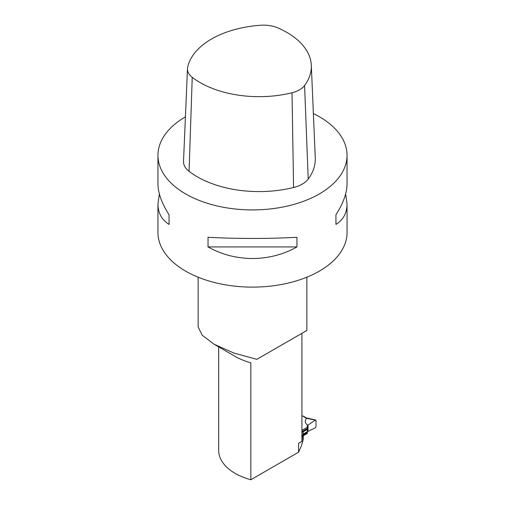 <?xml version="1.0" encoding="UTF-8"?>
<svg xmlns="http://www.w3.org/2000/svg" width="505" height="505" viewBox="0 0 505 505"><rect width="100%" height="100%" fill="white"/><g stroke="black" fill="none" stroke-linecap="round" stroke-linejoin="round"><path stroke-width="0.76" d="M316.01 420.495L315.309 420.141L316.01 420.495L316.01 426.693L315.309 427.855L308.012 431.358L308.012 425.071L315.309 420.141L306.484 418.285M306.352 417.894L303.947 416.505A0.947 0.543 120 0 0 303.48 416.549L303.814 416.354A56.257 32.478 0 0 0 301.914 415.729M308.012 425.071L307.671 425.374C306.289 424.156 305.468 422.906 305.203 421.624L306.226 418.052M301.914 430.386L307.318 427.262L307.318 428.524L307.318 427.287L301.914 430.411M307.318 432.267A2.361 1.363 180 0 1 307.671 431.548L308.012 431.358M301.914 431.642L307.318 428.524L307.318 433.435L303.259 435.783L307.337 433.423L303.259 435.752M307.671 425.374A2.361 1.363 0 0 0 307.318 426.087L307.318 427.262M185.423 116.863A94.549 54.584 0 0 0 157.951 155.332A94.549 54.584 0 0 0 185.644 193.933A94.549 54.584 0 0 0 288.683 205.762A94.549 54.584 0 0 0 347.049 155.332A94.549 54.584 0 0 0 319.356 116.737A94.549 54.584 0 0 0 313.378 113.568M157.951 155.332L157.951 183.87C158.027 192.986 161.733 203.288 169.061 214.776L169.061 224.428C161.733 219.852 158.027 213.041 157.951 203.995L157.951 232.527A94.549 54.584 0 0 0 252.5 287.118A94.549 54.584 0 0 0 347.049 232.527L347.049 203.995C346.973 213.041 343.267 219.852 335.939 224.428L335.939 214.776C343.267 203.288 346.973 192.986 347.049 183.87L347.049 155.332M345.635 193.933L347.049 203.995M157.951 203.995L159.365 193.933M208.035 246.926L208.035 237.281C235.298 238.833 269.702 238.833 296.965 237.281L296.965 246.926C269.702 262.348 235.298 262.348 208.035 246.926L296.965 246.926M335.939 224.428L335.939 214.776M169.061 214.776L169.061 224.428M198.168 327.013L202.208 335.219L214.076 344.227L233.985 353.102L256.83 359.333L306.863 330.447L301.914 333.306L301.914 441.383L298.556 443.321L298.556 452.202A141.823 81.879 0 0 0 302.931 440.499L303.246 439.224A1.894 1.092 0 0 0 303.259 439.072A1.894 1.092 0 0 0 303.246 438.921M298.556 452.202L250.84 479.75A56.257 32.478 180 0 1 218.671 450.403L218.671 346.897M301.914 431.851A1.894 1.092 180 0 1 303.259 432.899A1.894 1.092 180 0 1 303.246 433.05L302.931 434.325A141.823 81.879 180 0 1 301.914 437.93M250.84 479.75L250.84 362.798A56.257 32.478 0 0 1 235.153 356.41L214.07 344.24M256.83 359.333L301.914 333.306M277.845 27.901A23.931 13.818 0 0 0 260.681 25.25A83.495 48.202 0 0 0 187.639 67.417A23.931 13.818 0 0 0 187.481 68.712A23.931 13.818 0 0 0 192.241 77.328A83.495 48.202 0 0 0 292.016 92.762A23.931 13.818 0 0 0 304.578 85.509A83.495 48.202 0 0 0 311.314 65.322A83.495 48.202 0 0 0 277.845 27.901M187.481 68.712L183.523 161.291A27.889 16.103 0 0 0 189.066 171.334A87.453 50.494 0 0 0 293.575 187.5A27.889 16.103 0 0 0 308.22 179.048A87.453 50.494 0 0 0 315.272 157.901L311.314 65.322M306.295 418.178L303.48 416.549M303.259 435.007L307.318 432.665M303.259 435.14L307.318 432.798M302.678 432.11L307.318 429.427M303.259 434.016L307.318 431.668M302.078 431.882L307.318 428.859M303.259 434.237L307.318 431.895M303.246 433.05L303.246 439.224M302.931 434.325L302.931 440.499M292.016 92.762L293.575 187.5M192.241 77.328L189.066 171.334M304.578 85.509L308.22 179.048M315.682 420.021L306.383 417.887M198.137 277.188L198.137 327.013M306.863 277.188L306.863 330.447M303.259 432.899L303.259 439.072"/></g></svg>
